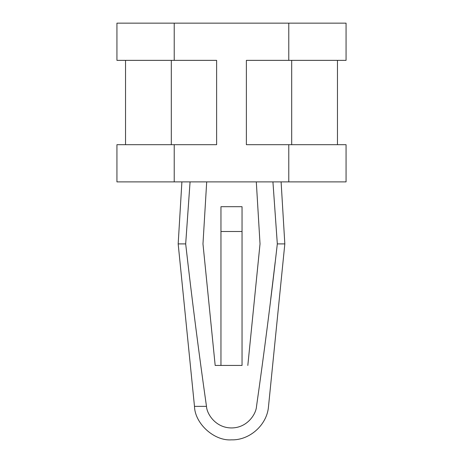 <?xml version="1.0" encoding="UTF-8"?>
<svg xmlns="http://www.w3.org/2000/svg" width="463" height="463" viewBox="0 0 463 463"><rect width="100%" height="100%" fill="white"/><g stroke="black" fill="none" stroke-linecap="round" stroke-linejoin="round"><path stroke-width="0.69" d="M272.933 181.895L277.32 243.903C271.168 298.166 264.234 352.32 256.519 406.364C256.114 414.101 247.242 427.939 231.5 427.939C215.758 427.939 206.886 414.101 206.481 406.364L194.483 406.364L206.481 406.364C198.766 352.314 191.832 298.16 185.68 243.903L190.067 181.895L185.68 243.903L178.174 243.903L194.483 406.364L178.174 243.903L185.68 243.903C191.832 298.16 198.766 352.314 206.481 406.364C206.886 414.101 215.758 427.939 231.5 427.939C247.242 427.939 256.114 414.101 256.519 406.364C264.234 352.32 271.168 298.166 277.32 243.903L273.014 183.035M281.105 181.895L284.826 243.903L281.105 181.895M242.039 365.44L215.179 365.44L202.973 243.903L206.695 181.895L202.973 243.903L215.179 365.44L242.039 365.44L242.039 206.695L220.961 206.695L242.039 206.695L242.039 231.5L220.961 231.5L242.039 231.5L242.039 365.44M256.305 181.895L260.027 243.903L247.821 365.44L260.027 243.903L256.305 181.895M190.067 181.895L190.021 182.549M277.32 243.903L284.826 243.903L277.32 243.903M256.519 406.364C272.105 406.364 272.105 406.364 256.519 406.364C272.105 406.364 272.105 406.364 256.519 406.364M270.664 299.648L275.167 262.237M194.483 406.364C194.9 423.68 214.224 441.158 231.5 439.85C214.224 441.158 194.9 423.68 194.483 406.364M346.064 144.688L346.064 181.895L346.064 144.688L288.779 144.688L288.779 181.895L346.064 181.895L288.779 181.895L288.779 144.688L246.38 144.688L246.38 60.358L288.779 60.358L288.779 23.15L116.936 23.15L116.936 60.358L116.936 23.15L174.221 23.15L174.221 60.358L174.221 23.15L288.779 23.15L288.779 60.358L346.064 60.358L346.064 23.15L346.064 60.358L246.38 60.358L246.38 144.688L337.469 144.688L337.469 60.358L337.469 144.688L346.064 144.688M116.936 181.895L116.936 144.688L116.936 181.895L174.221 181.895L174.221 144.688L116.936 144.688L174.221 144.688L174.221 181.895L288.779 181.895L116.936 181.895M125.531 60.358L216.62 60.358L216.62 144.688L174.221 144.688L216.62 144.688L216.62 60.358L116.936 60.358L125.531 60.358L125.531 144.688L125.531 60.358M346.064 23.15L288.779 23.15L346.064 23.15M291.696 144.688L291.696 60.358L291.696 144.688M171.304 60.358L171.304 144.688L171.304 60.358M220.961 206.695L220.961 365.44L220.961 206.695M178.174 243.903L181.895 181.895M284.826 243.903L268.517 406.364C267.249 424.64 249.817 440.411 231.5 439.85"/></g></svg>

